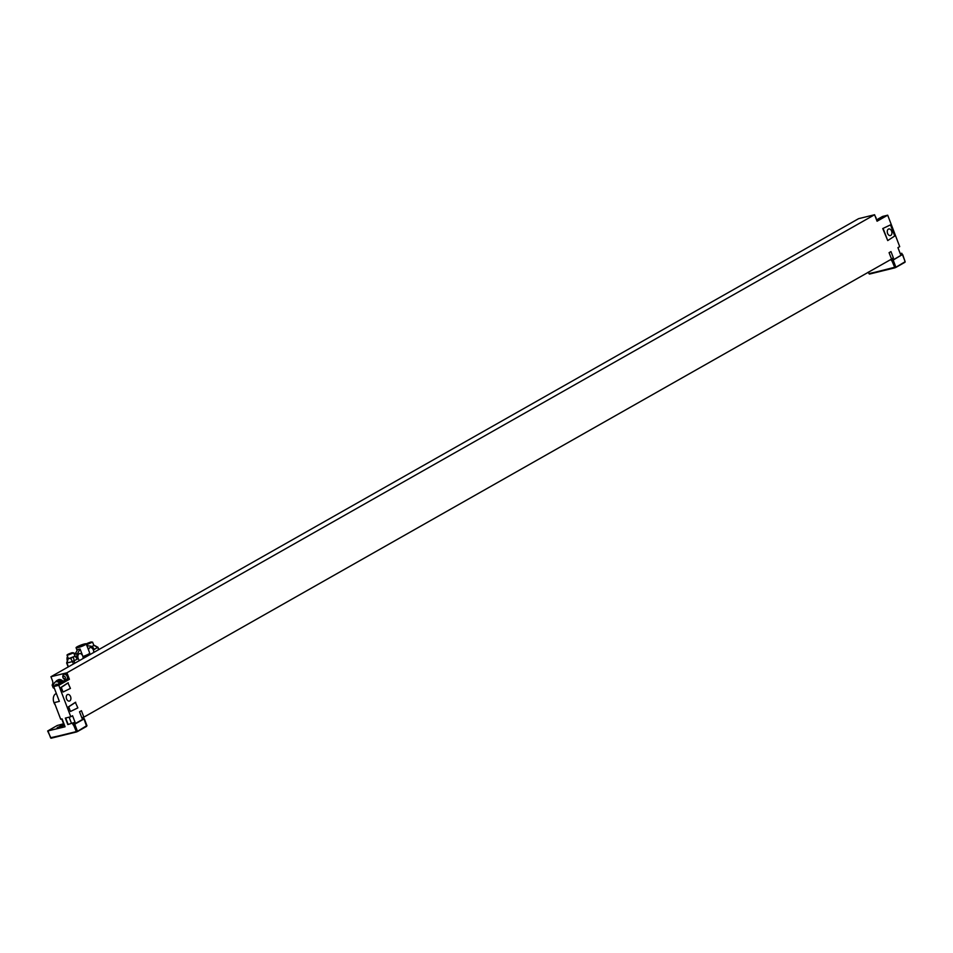 <?xml version="1.0" encoding="UTF-8"?>
<svg xmlns="http://www.w3.org/2000/svg" width="953" height="953" viewBox="0 0 953 953"><rect width="100%" height="100%" fill="white"/><g stroke="black" fill="none" stroke-linecap="round" stroke-linejoin="round"><path stroke-width="1.43" d="M66.936 672.782L874.592 214.735L858.605 218.666L50.95 676.725L66.936 672.782L69.414 679.275L58.788 685.302L70.796 716.751L72.559 715.739L75.037 722.219L67.818 724.566L75.037 722.219M63.577 723.756L57.192 725.519L47.65 730.987L65.078 726.77L62.076 718.896L60.694 719.229L54.345 702.599L59.36 701.372L53.702 686.553L64.328 680.525L69.414 679.275M63.053 681.24A5.253 3.86 -119.6 0 0 58.062 679.894L56.882 680.561A5.253 3.86 -119.6 0 0 55.87 681.526M81.803 717.752L83.399 717.43L82.006 718.276L79.528 711.796L81.422 710.724L83.876 717.156L81.779 717.669M54.452 688.531A5.003 3.681 -119.6 0 0 53.189 687.816L52.129 685.04A5.003 3.681 -119.6 0 0 52.415 680.585L50.95 676.725M64.018 674.379A2.799 2.061 60.4 0 1 64.244 674.212A2.799 2.061 60.4 0 1 67.663 676.154A2.799 2.061 60.4 0 1 67.008 679.096A2.799 2.061 60.4 0 1 66.758 679.203M66.531 679.37A2.799 2.061 -119.6 0 1 65.674 679.572A3.002 3.002 0 0 1 63.148 675.129A2.799 2.061 60.4 0 1 63.768 674.486A2.799 2.061 60.4 0 1 67.186 676.427A2.799 2.061 -119.6 0 1 66.531 679.37L67.008 679.096M63.196 677.714A1.406 1.024 -119.6 0 0 65.233 677.214A1.406 1.024 60.4 0 0 63.196 677.714M900.216 253.605L901.8 253.284L900.418 254.129L897.94 247.637L899.703 246.636L887.696 215.187L882.609 216.438L876.557 219.869M902.062 254.677L892.794 260.133L891.484 260.645L891.007 259.407M893.449 258.072L890.972 251.592L889.078 252.664L891.543 259.097L893.449 258.072L891.341 258.597M83.876 717.156L891.543 259.097M47.995 730.963L50.652 737.908L76.085 731.654L77.407 731.142L74.751 724.197L73.071 724.792L83.65 718.824M874.592 214.735L877.07 221.215L887.696 215.187M66.567 698.918A3.407 2.263 -103.8 0 1 67.77 694.475A3.407 2.263 -103.8 0 1 70.582 696.631A3.407 2.263 -103.8 0 1 69.39 701.074A3.407 2.263 -103.8 0 1 66.567 698.918M70.474 711.474L68.342 706.923L75.347 702.349L77.86 707.876L70.474 711.474L68.699 706.84L75.716 702.254M63.041 692.021L60.909 687.47L67.925 682.896L70.427 688.423L63.041 692.021L61.278 687.387L68.282 682.801M882.752 228.553L890.507 224.872L894.748 235.987L887.731 240.573L882.752 228.553L890.507 224.872M887.731 240.573L883.109 228.47M891.603 231.126A3.407 2.263 76.2 0 0 888.78 228.958A3.407 2.263 76.2 0 0 887.588 233.402A3.407 2.263 76.2 0 0 890.4 235.57A3.407 2.263 76.2 0 0 891.603 231.126M875.616 217.415A2.799 2.061 60.4 0 1 875.807 217.832A2.799 2.061 -119.6 0 1 875.938 218.249M868.421 272.105L869.053 273.761L895.808 266.995L893.164 260.05L902.312 254.606M893.164 260.05L891.484 260.645M56.322 693.415L55.453 693.975L56.441 693.736M55.274 705.029A7.005 4.658 -103.8 0 1 55.453 693.975M56.727 680.966A5.003 3.681 60.4 0 1 57.013 680.776A5.003 3.681 60.4 0 1 57.716 680.502A5.003 3.681 60.4 0 1 61.707 682.003M61.874 681.907A5.253 3.86 -119.6 0 0 56.882 680.561M55.548 681.895A5.003 3.681 60.4 0 1 56.418 681.109A5.003 3.681 60.4 0 1 57.12 680.835A5.003 3.681 -119.6 0 1 61.123 682.336M67.818 724.566L65.34 718.085L70.796 716.751M53.702 686.553L58.788 685.302M64.161 725.293L57.097 727.878L63.815 724.375M83.947 718.753L86.616 726.377L77.348 731.618M74.751 724.197L84.078 718.907M53.964 686.398A4.753 3.49 60.4 0 1 55.286 682.05L56.549 681.335A4.753 3.49 60.4 0 1 57.204 681.073A4.753 3.49 -119.6 0 1 60.944 682.431M55.286 682.05A4.753 3.49 60.4 0 1 55.941 681.788A4.753 3.49 -119.6 0 1 59.682 683.158M66.841 662.8L68.461 666.838M86.902 645.681L90.738 646.17A5.206 3.455 -103.8 0 1 94.18 649.529L97.635 647.337M84.055 657.987A5.206 3.455 76.2 0 0 83.769 656.2M82.28 654.711L80.1 649.017L77.515 653.675A5.206 3.455 -103.8 0 0 77.407 659.047L74.93 656.093M73.429 664.015L72.499 661.596L77.407 659.047M83.066 658.547A3.8 2.525 76.2 0 0 82.732 656.033A3.8 2.525 76.2 0 0 79.575 653.603A3.8 2.525 76.2 0 0 78.241 658.571A3.8 2.525 76.2 0 0 79.599 660.512M88.569 654.127A5.206 3.455 76.2 0 0 89.237 655.045M93.692 652.519A3.8 2.525 76.2 0 0 93.358 650.006A3.8 2.525 76.2 0 0 90.201 647.587A3.8 2.525 76.2 0 0 88.534 649.958M89.403 653.591A3.8 2.525 76.2 0 0 90.225 654.485M67.341 660.894A5.206 3.455 -103.8 0 1 67.52 656.331M67.151 655.366L68.425 658.702L74.965 656.2L73.691 652.865L72.154 652.686L68.449 654.782L72.106 652.71C68.163 654.032 66.496 654.925 67.151 655.366L73.691 652.865M76.311 656.879L75.287 655.998L70.653 658.392L68.199 658.594L66.984 662.954L72.499 661.596L70.653 658.392M77.515 653.675L75.025 654.282L77.586 649.66L80.1 649.017M84.34 643.99A5.432 0.75 -20.9 0 0 78.825 645.955A5.432 0.75 -20.9 0 0 76.061 647.742A5.432 0.75 -20.9 0 0 77.932 647.623A5.432 0.75 -20.9 0 0 83.435 645.657A5.432 0.75 -20.9 0 0 86.211 643.871A5.432 0.75 -20.9 0 0 84.34 643.99M83.459 656.295A5.432 0.75 -20.9 0 0 89.749 653.139L86.211 643.871M88.021 654.425L87.104 654.866M78.706 647.182L83.852 645.217M83.554 644.442L77.36 647.337L83.554 644.442M85.853 656.974A5.206 3.455 -103.8 0 1 84.674 655.867M92.012 646.658L93.859 645.479L92.584 642.143L91.047 641.977C87.057 643.311 85.389 644.204 86.044 644.645M92.072 646.706L93.775 645.264M98.624 649.72L97.778 647.492L93.799 645.264M55.893 685.302A7.993 5.301 -103.8 0 1 55.715 684.385A7.624 1.048 -20.9 0 0 56.06 684.314A7.624 1.048 -20.9 0 0 56.43 684.218A7.993 5.301 76.2 0 0 56.561 684.921M70.856 653.77L68.676 654.306L70.856 653.77M89.749 643.049L87.569 643.585L89.749 643.049M901.598 253.45L902.122 254.844M892.794 260.133L892.27 258.751M83.185 717.609L83.721 718.991M74.394 724.28L73.858 722.898M868.922 273.606L894.915 267.829L891.841 260.562M868.123 272.272L869.47 274.083L894.855 267.829M902.491 254.761L905.147 261.706L894.915 267.829L905.028 262.23L895.76 267.471M902.694 254.582L905.076 261.527M73.071 724.792L72.547 723.41M50.509 737.753L76.502 731.975L73.441 724.709M58.05 727.866L57.823 727.258M60.742 727.008L60.301 725.852M84.293 718.729L86.949 725.674L76.502 731.975L86.675 725.674M47.65 730.987L51.057 738.23L76.443 731.975M65.674 718.002L68.116 724.399M69.128 717.156L71.404 723.124M74.668 663.312L73.429 657.308M86.532 644.716L92.584 642.143M86.318 644.18L91 641.988L86.282 644.073M876.141 218.773A3.002 3.002 0 0 0 875.319 216.617M901.8 253.284L902.336 254.665M56.418 681.109L57.013 680.776M61.742 718.967L64.733 726.782M83.399 717.43L83.924 718.812M66.639 662.978L68.175 666.993M94.192 645.288L97.968 647.301L98.85 649.589M75.668 653.127L73.953 653.544M68.056 658.773L66.639 662.954M77.122 650.518L76.061 647.742"/></g></svg>
